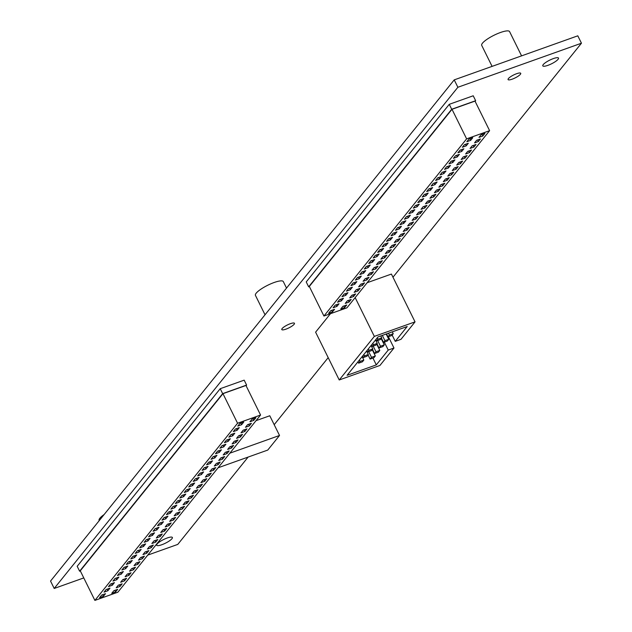 <?xml version="1.0" encoding="UTF-8"?>
<svg xmlns="http://www.w3.org/2000/svg" width="632" height="632" viewBox="0 0 632 632"><rect width="100%" height="100%" fill="white"/><g stroke="black" fill="none" stroke-linecap="round" stroke-linejoin="round"><path stroke-width="0.95" d="M282.141 328.561A7.063 1.643 -26.3 0 1 288.887 324.271A7.063 1.643 -26.3 0 1 294.465 323.292A7.063 1.643 -26.3 0 1 294.117 324.287A7.063 1.643 -26.3 0 1 287.378 328.585A7.063 1.643 -26.3 0 1 281.793 329.556A7.063 1.643 -26.3 0 1 282.141 328.561M508.42 78.573A7.063 1.643 -26.3 0 1 515.159 74.276A7.063 1.643 -26.3 0 1 520.736 73.304A7.063 1.643 -26.3 0 1 520.389 74.299A7.063 1.643 -26.3 0 1 513.65 78.597A7.063 1.643 -26.3 0 1 508.073 79.569A7.063 1.643 -26.3 0 1 508.42 78.573M99.208 520.649L99.098 520.42A15.547 3.618 -26.3 0 1 99.864 518.224A15.547 3.618 -26.3 0 1 104.146 514.527M265.029 314.776L255.439 295.365A15.547 3.618 -26.3 0 1 256.205 293.169A15.547 3.618 -26.3 0 1 271.033 283.728A15.547 3.618 -26.3 0 1 283.31 281.588L286.525 288.089M492.091 66.376L481.71 45.378A15.547 3.618 -26.3 0 1 482.477 43.181A15.547 3.618 -26.3 0 1 497.305 33.741A15.547 3.618 -26.3 0 1 509.582 31.6L521.574 55.861M171.944 538.717A8.761 2.038 153.7 0 0 172.37 537.476A8.761 2.038 153.7 0 0 165.45 538.685A8.761 2.038 153.7 0 0 157.091 544.01A8.761 2.038 153.7 0 0 156.665 545.242A8.761 2.038 153.7 0 0 163.585 544.034A8.761 2.038 153.7 0 0 171.944 538.717M558.072 59.313A8.761 2.038 153.7 0 0 558.498 58.081A8.761 2.038 153.7 0 0 551.578 59.29A8.761 2.038 153.7 0 0 543.22 64.606A8.761 2.038 153.7 0 0 542.793 65.846A8.761 2.038 153.7 0 0 549.714 64.638A8.761 2.038 153.7 0 0 558.072 59.313M475.13 101.365L475.651 100.709L473.218 95.78L449.265 104.32L306.228 281.919L308.661 286.849L309.38 286.588M392.978 277.219L581.456 43.213L457.876 87.271L54.202 588.463L83.779 577.917M147.754 555.101L177.774 544.405L248.107 457.078M274.193 424.688L328.198 357.641M80.335 570.965L79.616 571.217L77.183 566.288L220.22 388.696L244.173 380.156L246.606 385.086L246.085 385.733M392.156 335.079L395.253 341.351L401.004 339.305L415.042 321.87L391.413 274.067L367.145 282.717M330.481 313.693L315.605 332.163L339.226 379.966L379.943 365.454L393.981 348.019L388.396 336.706M117.876 592.2L94.887 600.4L237.577 423.243L260.566 415.042L117.876 592.2M117.678 589.356L115.577 591.971L111.745 593.337L113.847 590.723L117.678 589.356M105.512 593.693L103.411 596.308L99.579 597.674L101.681 595.06L105.512 593.693M122.142 583.818L120.033 586.433L116.201 587.799L118.31 585.185L122.142 583.818M109.976 588.155L107.867 590.77L104.035 592.137L106.144 589.522L109.976 588.155M126.598 578.28L124.488 580.895L120.657 582.262L122.766 579.647L126.598 578.28M114.431 582.617L112.322 585.232L108.491 586.599L110.6 583.984L114.431 582.617M131.053 572.75L128.952 575.365L125.12 576.732L127.222 574.117L131.053 572.75M118.887 577.087L116.786 579.702L112.954 581.069L115.056 578.454L118.887 577.087M135.509 567.212L133.407 569.827L129.576 571.194L131.677 568.579L135.509 567.212M123.343 571.549L121.241 574.164L117.41 575.531L119.511 572.916L123.343 571.549M139.972 561.674L137.863 564.289L134.031 565.656L136.141 563.041L139.972 561.674M127.806 566.019L125.697 568.634L121.865 570.001L123.975 567.386L127.806 566.019M144.428 556.144L142.319 558.759L138.487 560.126L140.596 557.511L144.428 556.144M132.262 560.481L130.16 563.096L126.321 564.463L128.43 561.848L132.262 560.481M148.883 550.606L146.782 553.221L142.951 554.588L145.052 551.973L148.883 550.606M136.717 554.943L134.616 557.558L130.785 558.925L132.886 556.31L136.717 554.943M153.347 545.076L151.238 547.691L147.406 549.058L149.515 546.443L153.347 545.076M141.181 549.413L139.072 552.028L135.24 553.395L137.349 550.78L141.181 549.413M157.803 539.538L155.693 542.153L151.862 543.52L153.971 540.905L157.803 539.538M145.637 543.876L143.527 546.49L139.696 547.857L141.805 545.242L145.637 543.876M162.258 534.001L160.157 536.615L156.325 537.982L158.427 535.367L162.258 534.001M150.092 538.338L147.991 540.952L144.159 542.319L146.261 539.704L150.092 538.338M166.722 528.471L164.612 531.085L160.781 532.452L162.89 529.837L166.722 528.471M154.556 532.808L152.446 535.423L148.615 536.789L150.724 534.174L154.556 532.808M171.177 522.933L169.068 525.548L165.236 526.914L167.346 524.299L171.177 522.933M159.011 527.27L156.902 529.885L153.07 531.251L155.18 528.636L159.011 527.27M175.633 517.403L173.531 520.018L169.7 521.376L171.801 518.761L175.633 517.403M163.467 521.74L161.365 524.355L157.534 525.721L159.635 523.106L163.467 521.74M180.096 511.865L177.987 514.48L174.155 515.846L176.257 513.231L180.096 511.865M167.93 516.202L165.821 518.817L161.99 520.183L164.099 517.568L167.93 516.202M184.552 506.327L182.443 508.942L178.611 510.308L180.72 507.694L184.552 506.327M172.386 510.664L170.277 513.279L166.445 514.646L168.554 512.031L172.386 510.664M189.008 500.797L186.906 503.412L183.067 504.778L185.176 502.163L189.008 500.797M176.841 505.134L174.74 507.749L170.909 509.116L173.01 506.501L176.841 505.134M193.463 495.259L191.362 497.874L187.53 499.241L189.632 496.626L193.463 495.259M181.297 499.596L179.196 502.211L175.364 503.578L177.466 500.963L181.297 499.596M197.927 489.721L195.817 492.336L191.986 493.703L194.095 491.088L197.927 489.721M185.761 494.066L183.651 496.681L179.82 498.04L181.929 495.425L185.761 494.066M202.382 484.191L200.273 486.806L196.441 488.173L198.551 485.558L202.382 484.191M190.216 488.528L188.107 491.143L184.275 492.51L186.385 489.895L190.216 488.528M206.838 478.653L204.736 481.268L200.905 482.635L203.006 480.02L206.838 478.653M194.672 482.99L192.57 485.605L188.739 486.972L190.84 484.357L194.672 482.99M211.301 473.123L209.192 475.738L205.361 477.097L207.47 474.482L211.301 473.123M199.135 477.46L197.026 480.075L193.195 481.442L195.304 478.827L199.135 477.46M215.757 467.585L213.648 470.2L209.816 471.567L211.925 468.952L215.757 467.585M203.591 471.922L201.482 474.537L197.65 475.904L199.759 473.289L203.591 471.922M220.213 462.047L218.111 464.662L214.28 466.029L216.381 463.414L220.213 462.047M208.047 466.384L205.945 468.999L202.114 470.366L204.215 467.751L208.047 466.384M224.676 456.517L222.567 459.132L218.735 460.499L220.845 457.884L224.676 456.517M212.51 460.854L210.401 463.469L206.569 464.836L208.678 462.221L212.51 460.854M229.132 450.979L227.022 453.594L223.191 454.961L225.3 452.346L229.132 450.979M216.966 455.317L214.856 457.931L211.025 459.298L213.134 456.683L216.966 455.317M233.587 445.442L231.486 448.056L227.654 449.423L229.756 446.808L233.587 445.442M221.421 449.787L219.32 452.401L215.488 453.76L217.59 451.145L221.421 449.787M238.043 439.912L235.941 442.526L232.11 443.893L234.211 441.278L238.043 439.912M225.877 444.249L223.775 446.863L219.944 448.23L222.045 445.615L225.877 444.249M242.506 434.374L240.397 436.988L236.566 438.355L238.675 435.74L242.506 434.374M230.34 438.711L228.231 441.326L224.4 442.692L226.509 440.077L230.34 438.711M246.962 428.844L244.853 431.459L241.021 432.825L243.13 430.21L246.962 428.844M234.796 433.181L232.695 435.796L228.855 437.162L230.964 434.547L234.796 433.181M251.418 423.306L249.316 425.921L245.485 427.287L247.586 424.672L251.418 423.306M239.252 427.643L237.15 430.258L233.319 431.624L235.42 429.01L239.252 427.643M255.881 417.768L253.772 420.383L249.94 421.749L252.05 419.135L255.881 417.768M243.715 422.105L241.606 424.72L237.774 426.087L239.883 423.472L243.715 422.105M475.651 100.709L451.706 109.249L308.661 286.849M452.006 109.296L309.317 286.454L323.932 316.032L346.921 307.831L489.61 130.674L466.621 138.866L452.006 109.296L474.995 101.096L489.61 130.674M581.456 43.213L577.798 35.819L454.226 79.877L50.544 581.069L54.202 588.463M457.876 87.271L454.226 79.877M451.706 109.249L449.265 104.32M466.621 138.866L323.932 316.032M334.557 309.317L330.726 310.683L328.616 313.298L332.448 311.932L334.557 309.317M346.723 304.98L342.892 306.346L340.782 308.961L344.614 307.594L346.723 304.98M339.013 303.787L335.181 305.153L333.08 307.768L336.911 306.402L339.013 303.787M351.179 299.45L347.347 300.808L345.246 303.423L349.077 302.064L351.179 299.45M343.476 298.249L339.645 299.615L337.535 302.23L341.367 300.864L343.476 298.249M355.642 293.912L351.811 295.278L349.701 297.893L353.533 296.527L355.642 293.912M347.932 292.711L344.1 294.077L341.991 296.692L345.822 295.326L347.932 292.711M360.098 288.374L356.266 289.74L354.157 292.355L357.988 290.989L360.098 288.374M352.387 287.181L348.556 288.548L346.455 291.162L350.286 289.796L352.387 287.181M364.553 282.844L360.722 284.21L358.62 286.825L362.452 285.459L364.553 282.844M356.851 281.643L353.019 283.01L350.91 285.625L354.742 284.258L356.851 281.643M369.017 277.306L365.185 278.673L363.076 281.287L366.908 279.921L369.017 277.306M361.307 276.113L357.475 277.472L355.366 280.087L359.197 278.728L361.307 276.113M373.473 271.768L369.641 273.135L367.532 275.75L371.363 274.383L373.473 271.768M365.762 270.575L361.931 271.942L359.829 274.557L363.661 273.19L365.762 270.575M377.928 266.238L374.097 267.605L371.995 270.22L375.827 268.853L377.928 266.238M370.226 265.037L366.386 266.404L364.285 269.019L368.116 267.652L370.226 265.037M382.384 260.7L378.552 262.067L376.451 264.682L380.282 263.315L382.384 260.7M374.681 259.507L370.85 260.874L368.74 263.489L372.572 262.122L374.681 259.507M386.847 255.17L383.016 256.529L380.906 259.144L384.738 257.785L386.847 255.17M379.137 253.969L375.305 255.336L373.196 257.951L377.035 256.584L379.137 253.969M391.303 249.632L387.471 250.999L385.362 253.614L389.193 252.247L391.303 249.632M383.592 248.431L379.761 249.798L377.66 252.413L381.491 251.046L383.592 248.431M395.758 244.094L391.927 245.461L389.826 248.076L393.657 246.709L395.758 244.094M388.056 242.901L384.224 244.268L382.115 246.883L385.947 245.516L388.056 242.901M400.222 238.564L396.39 239.931L394.281 242.546L398.113 241.179L400.222 238.564M392.512 237.363L388.68 238.73L386.571 241.345L390.402 239.978L392.512 237.363M404.678 233.026L400.846 234.393L398.737 237.008L402.568 235.641L404.678 233.026M396.967 231.833L393.136 233.192L391.034 235.807L394.866 234.448L396.967 231.833M409.133 227.488L405.302 228.855L403.2 231.47L407.032 230.103L409.133 227.488M401.431 226.296L397.599 227.662L395.49 230.277L399.321 228.91L401.431 226.296M413.597 221.958L409.765 223.325L407.656 225.94L411.487 224.573L413.597 221.958M405.886 220.758L402.055 222.124L399.945 224.739L403.777 223.373L405.886 220.758M418.052 216.421L414.221 217.787L412.111 220.402L415.943 219.035L418.052 216.421M410.342 215.228L406.51 216.594L404.409 219.209L408.24 217.843L410.342 215.228M422.508 210.891L418.676 212.257L416.575 214.872L420.406 213.505L422.508 210.891M414.805 209.69L410.974 211.056L408.864 213.671L412.696 212.305L414.805 209.69M426.971 205.353L423.132 206.719L421.031 209.334L424.862 207.968L426.971 205.353M419.261 204.152L415.429 205.518L413.32 208.133L417.152 206.767L419.261 204.152M431.427 199.815L427.595 201.181L425.486 203.796L429.318 202.43L431.427 199.815M423.717 198.622L419.885 199.989L417.784 202.603L421.615 201.237L423.717 198.622M435.882 194.285L432.051 195.651L429.95 198.266L433.781 196.9L435.882 194.285M428.172 193.084L424.341 194.451L422.239 197.065L426.071 195.699L428.172 193.084M440.338 188.747L436.507 190.114L434.405 192.728L438.237 191.362L440.338 188.747M432.636 187.554L428.804 188.921L426.695 191.536L430.526 190.169L432.636 187.554M444.802 183.209L440.97 184.576L438.861 187.19L442.692 185.824L444.802 183.209M437.091 182.016L433.26 183.383L431.15 185.998L434.982 184.631L437.091 182.016M449.257 177.679L445.426 179.046L443.316 181.661L447.148 180.294L449.257 177.679M441.547 176.478L437.715 177.845L435.614 180.46L439.445 179.093L441.547 176.478M453.713 172.141L449.881 173.508L447.78 176.123L451.611 174.756L453.713 172.141M446.01 170.948L442.179 172.315L440.07 174.93L443.901 173.563L446.01 170.948M458.176 166.611L454.345 167.978L452.236 170.593L456.067 169.226L458.176 166.611M450.466 165.41L446.634 166.777L444.525 169.392L448.357 168.025L450.466 165.41M462.632 161.073L458.8 162.44L456.691 165.055L460.523 163.688L462.632 161.073M454.922 159.872L451.09 161.239L448.989 163.854L452.82 162.487L454.922 159.872M467.088 155.535L463.256 156.902L461.155 159.517L464.986 158.15L467.088 155.535M459.385 154.342L455.553 155.709L453.444 158.324L457.276 156.957L459.385 154.342M471.551 150.005L467.719 151.372L465.61 153.987L469.442 152.62L471.551 150.005M463.841 148.804L460.009 150.171L457.9 152.786L461.731 151.419L463.841 148.804M476.007 144.467L472.175 145.834L470.066 148.449L473.897 147.082L476.007 144.467M468.296 143.274L464.465 144.641L462.363 147.256L466.195 145.889L468.296 143.274M480.462 138.937L476.631 140.296L474.529 142.911L478.361 141.552L480.462 138.937M472.76 137.737L468.92 139.103L466.819 141.718L470.65 140.351L472.76 137.737M484.918 133.399L481.086 134.766L478.985 137.381L482.816 136.014L484.918 133.399M482.034 134.426L482.816 136.014M469.868 138.764L470.65 140.351M477.571 139.964L478.361 141.552M465.405 144.301L466.195 145.889M473.115 145.502L473.897 147.082M460.949 149.839L461.731 151.419M468.66 151.032L469.442 152.62M456.494 155.369L457.276 156.957M464.204 156.57L464.986 158.15M452.038 160.907L452.82 162.487M459.741 162.1L460.523 163.688M447.575 166.445L448.357 168.025M455.285 167.638L456.067 169.226M443.119 171.975L443.901 173.563M450.829 173.176L451.611 174.756M438.663 177.513L439.445 179.093M446.366 178.706L447.148 180.294M434.2 183.043L434.982 184.631M441.91 184.244L442.692 185.824M429.744 188.581L430.526 190.169M437.455 189.782L438.237 191.362M425.289 194.119L426.071 195.699M432.991 195.312L433.781 196.9M420.825 199.649L421.615 201.237M428.536 200.85L429.318 202.43M416.369 205.187L417.152 206.767M424.08 206.38L424.862 207.968M411.914 210.717L412.696 212.305M419.616 211.918L420.406 213.505M407.458 216.255L408.24 217.843M415.161 217.455L415.943 219.035M402.995 221.793L403.777 223.373M410.705 222.985L411.487 224.573M398.539 227.323L399.321 228.91M406.25 228.523L407.032 230.103M394.084 232.86L394.866 234.448M401.786 234.053L402.568 235.641M389.62 238.398L390.402 239.978M397.331 239.591L398.113 241.179M385.165 243.928L385.947 245.516M392.875 245.129L393.657 246.709M380.709 249.466L381.491 251.046M388.411 250.659L389.193 252.247M376.245 254.996L377.035 256.584M383.956 256.197L384.738 257.785M371.79 260.534L372.572 262.122M379.5 261.735L380.282 263.315M367.334 266.072L368.116 267.652M375.037 267.265L375.827 268.853M362.871 271.602L363.661 273.19M370.581 272.803L371.363 274.383M358.415 277.14L359.197 278.728M366.125 278.333L366.908 279.921M353.96 282.678L354.742 284.258M361.67 283.871L362.452 285.459M349.504 288.208L350.286 289.796M357.206 289.409L357.988 290.989M345.04 293.746L345.822 295.326M352.751 294.939L353.533 296.527M340.585 299.276L341.367 300.864M348.295 300.477L349.077 302.064M336.129 304.814L336.911 306.402M343.832 306.014L344.614 307.594M331.666 310.352L332.448 311.932M79.616 571.217L222.662 393.625L220.22 388.696M222.662 393.625L246.606 385.086M94.887 600.4L80.272 570.83L222.962 393.673L245.951 385.473L260.566 415.042M237.577 423.243L222.962 393.673M114.795 590.383L115.577 591.971M102.629 594.72L103.411 596.308M119.251 584.845L120.033 586.433M107.085 589.182L107.867 590.77M123.706 579.315L124.488 580.895M111.54 583.652L112.322 585.232M128.162 573.777L128.952 575.365M115.996 578.114L116.786 579.702M132.625 568.247L133.407 569.827M120.459 572.584L121.241 574.164M137.081 562.709L137.863 564.289M124.915 567.046L125.697 568.634M141.536 557.171L142.319 558.759M129.37 561.508L130.16 563.096M146 551.641L146.782 553.221M133.834 555.978L134.616 557.558M150.456 546.103L151.238 547.691M138.29 550.44L139.072 552.028M154.911 540.565L155.693 542.153M142.745 544.903L143.527 546.49M159.375 535.035L160.157 536.615M147.209 539.373L147.991 540.952M163.83 529.498L164.612 531.085M151.664 533.835L152.446 535.423M168.286 523.967L169.068 525.548M156.12 528.305L156.902 529.885M172.741 518.43L173.531 520.018M160.575 522.767L161.365 524.355M177.205 512.892L177.987 514.48M165.039 517.229L165.821 518.817M181.661 507.362L182.443 508.942M169.495 511.699L170.277 513.279M186.116 501.824L186.906 503.412M173.95 506.161L174.74 507.749M190.58 496.286L191.362 497.874M178.414 500.631L179.196 502.211M195.035 490.756L195.817 492.336M182.869 495.093L183.651 496.681M199.491 485.218L200.273 486.806M187.325 489.555L188.107 491.143M203.954 479.688L204.736 481.268M191.788 484.025L192.57 485.605M208.41 474.15L209.192 475.738M196.244 478.487L197.026 480.075M212.865 468.612L213.648 470.2M200.7 472.949L201.482 474.537M217.329 463.082L218.111 464.662M205.163 467.419L205.945 468.999M221.785 457.544L222.567 459.132M209.619 461.881L210.401 463.469M226.24 452.006L227.022 453.594M214.074 456.351L214.856 457.931M230.696 446.476L231.486 448.056M218.53 450.813L219.32 452.401M235.159 440.938L235.941 442.526M222.993 445.276L223.775 446.863M239.615 435.409L240.397 436.988M227.449 439.746L228.231 441.326M244.071 429.871L244.853 431.459M231.905 434.208L232.695 435.796M248.534 424.333L249.316 425.921M236.368 428.67L237.15 430.258M252.99 418.803L253.772 420.383M240.824 423.14L241.606 424.72M415.042 321.87L374.334 336.39L355.16 297.601M374.334 336.39L339.226 379.966M395.253 341.351L407.19 326.531L377.976 336.951L347.087 375.305L376.301 364.885L388.238 350.065L393.981 348.019M384.311 342.125L388.238 350.065M372.927 358.067L376.301 364.885M389.407 335.102L388.001 336.848L391.832 335.481L393.238 333.736L389.407 335.102L388.467 333.206M393.238 333.736L392.298 331.84M388.001 336.848L386.539 333.894M358.605 363.171L362.436 361.804L363.835 360.066L360.003 361.425L358.605 363.171L357.941 361.828M360.003 361.425L359.339 360.082M363.835 360.066L362.136 356.614M376.506 340.948L380.338 339.582L381.744 337.836L377.912 339.202L376.506 340.948L375.843 339.597M377.912 339.202L377.241 337.859M381.744 337.836L380.804 335.94M375.337 355.966L371.505 357.333L370.099 359.071L373.931 357.704L375.337 355.966L372.216 349.662M370.099 359.071L368.022 354.868M371.505 357.333L368.693 351.653M384.928 340.664L383.521 342.402L387.353 341.035L388.759 339.297L384.928 340.664L382.328 335.402M388.759 339.297L386.16 334.036M383.521 342.402L381.444 338.199M380.456 346.218L379.05 347.963L382.881 346.597L384.288 344.851L380.456 346.218L377.644 340.537M384.288 344.851L381.167 338.547M379.05 347.963L376.972 343.761M375.977 351.771L374.571 353.517L378.402 352.15L379.808 350.405L375.977 351.771L373.172 346.091M379.808 350.405L376.696 344.1M374.571 353.517L372.493 349.314M363.076 357.617L366.908 356.25L368.314 354.505L364.482 355.871L363.076 357.617L362.413 356.274M364.482 355.871L363.819 354.528M368.314 354.505L366.607 351.06M367.555 352.056L371.387 350.689L372.793 348.951L368.954 350.318L367.555 352.056L366.892 350.713M368.954 350.318L368.29 348.967M372.793 348.951L371.087 345.507M372.027 346.502L375.858 345.135L377.264 343.389L373.433 344.756L372.027 346.502L371.363 345.159M373.433 344.756L372.769 343.413M377.264 343.389L375.558 339.945M218.087 467.783L267.763 450.071L279.526 435.472L269.777 415.761L256.047 420.651M279.526 435.472L229.851 453.183"/></g></svg>
